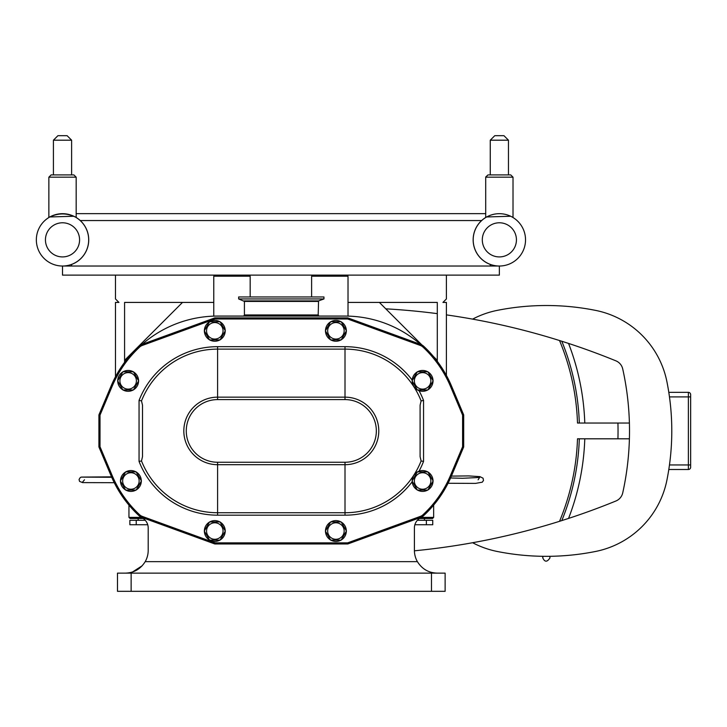 <?xml version="1.0" encoding="UTF-8"?>
<svg xmlns="http://www.w3.org/2000/svg" width="727" height="727" viewBox="0 0 727 727"><rect width="100%" height="100%" fill="white"/><g stroke="black" fill="none" stroke-linecap="round" stroke-linejoin="round"><path stroke-width="1.09" d="M690.65 434.719L690.65 428.412M668.804 469.497L688.378 469.497A2.272 2.272 0 0 0 690.65 467.225L690.65 394.625A2.272 2.272 0 0 0 688.378 392.353L668.804 392.353M213.774 316.136L213.774 276.205L250.179 276.205L250.179 296.961M242.291 275.115L62.513 275.115L62.513 266.018L499.367 266.018A26.163 26.163 0 0 0 525.53 239.846A26.163 26.163 0 0 0 499.367 213.683A26.163 26.163 0 0 0 473.195 239.846A26.163 26.163 0 0 0 499.367 266.018A26.163 26.163 0 0 0 525.53 239.846A26.163 26.163 0 0 0 499.367 213.683A26.163 26.163 0 0 0 473.195 239.846A26.163 26.163 0 0 0 499.367 266.018L499.367 275.115L242.291 275.115M311.61 296.961L311.61 276.205L348.015 276.205L348.015 316.109M348.015 302.423L437.29 302.423L437.29 361.337M437.29 360.338L433.365 356.412M421.96 344.998L379.376 302.423M124.581 360.338L182.504 302.423M124.581 362.31L124.581 302.423L213.774 302.423M446.396 375.423L446.396 302.423L442.934 302.423L446.396 298.961L446.396 275.115M115.484 275.115L115.484 298.961L118.937 302.423L115.484 302.423L115.484 376.777M490.262 266.018L490.262 264.428A26.208 26.208 0 0 1 481.619 220.554L80.261 220.554A26.208 26.208 0 0 1 71.619 264.428L71.619 266.018M318.553 300.905L323.951 298.942L238.656 298.942L244.417 301.423L244.417 314.955L318.19 314.955L318.553 300.905L244.054 300.905M245.126 315.482L244.054 315.482L244.054 316.063L318.553 316.063L318.553 315.482L245.126 315.482M323.951 298.942L323.951 296.961L238.656 296.961L238.656 298.942M142.138 517.515A114.857 114.857 0 0 0 144.073 519.16A11.468 11.468 0 0 1 148.199 527.975L148.199 550.366A22.755 22.755 0 0 1 145.209 561.653L417.398 561.653C422.06 569.059 428.639 572.876 437.154 573.121C428.639 572.876 422.06 569.059 417.398 561.653A22.755 22.755 0 0 1 414.408 550.366L414.408 527.975A11.468 11.468 0 0 1 418.534 519.16A114.857 114.857 0 0 0 420.47 517.515L347.815 543.96L420.633 517.451A9.097 9.097 0 0 0 423.723 515.57A115.584 115.584 0 0 0 451.522 475.812L463.69 446.941L463.69 414.908L451.522 386.037A115.584 115.584 0 0 0 423.723 346.279A9.097 9.097 0 0 0 420.633 344.398L347.815 317.89L214.792 317.89L142.138 344.334A114.857 114.857 0 0 1 217.6 316.072L345.007 316.072A114.857 114.857 0 0 1 420.47 344.334M462.599 415.126L462.599 446.723L450.513 475.385A114.493 114.493 0 0 1 422.978 514.771A8.006 8.006 0 0 1 420.261 516.424L347.624 542.869L214.983 542.869L142.347 516.424A8.006 8.006 0 0 1 139.629 514.771A114.493 114.493 0 0 1 112.094 475.385L100.008 446.723L100.008 415.126L112.094 386.464A114.493 114.493 0 0 1 139.629 347.079A8.006 8.006 0 0 1 142.347 345.425L214.983 318.98L214.792 317.89L347.815 317.89L347.624 318.98L420.261 345.425A8.006 8.006 0 0 1 422.978 347.079A114.493 114.493 0 0 1 450.513 386.464L462.599 415.126L463.69 414.908M420.097 456.629L420.097 405.221L420.097 456.629L421.106 460.954A81.806 81.806 0 0 1 345.007 512.735L345.007 464.698A33.778 33.778 0 0 0 378.785 430.929A33.778 33.778 0 0 0 345.007 397.151L217.6 397.151A33.778 33.778 0 0 0 183.822 430.929A33.778 33.778 0 0 0 217.6 464.698L345.007 464.698L345.007 462.254L217.6 462.254A31.334 31.334 0 0 1 186.266 430.929A31.334 31.334 0 0 1 217.6 399.596L345.007 399.596A31.334 31.334 0 0 1 376.341 430.929A31.334 31.334 0 0 1 345.007 462.254M427.685 471.878A10.423 10.423 0 0 0 417.534 471.878L419.016 471.196A84.25 84.25 0 0 0 423.55 461.418L423.55 400.441L421.106 400.895L420.097 405.221M214.792 317.89L141.974 344.398A9.097 9.097 0 0 0 138.884 346.279A115.584 115.584 0 0 0 111.086 386.037L98.917 414.908L98.917 446.941L111.086 475.812A115.584 115.584 0 0 0 138.884 515.57A9.097 9.097 0 0 0 141.974 517.451L214.792 543.96L347.815 543.96L214.792 543.96L214.983 542.869M462.599 446.723L463.69 446.941M100.008 415.126L98.917 414.908M100.008 446.723L98.917 446.941M347.624 542.869L347.815 543.96M142.51 405.221L142.51 456.629L142.51 405.221L141.501 400.895A81.806 81.806 0 0 1 217.6 349.114L345.007 349.114A81.806 81.806 0 0 1 421.106 400.895M417.262 371.924A10.423 10.423 0 0 0 412.191 380.712L412.209 380.112A84.25 84.25 0 0 0 345.007 346.67L217.6 346.67A84.25 84.25 0 0 0 139.057 400.441L139.057 461.418L141.501 460.954L142.51 456.629M423.55 461.418L421.106 460.954M139.057 400.441L141.501 400.895M122.654 480.983A8.242 8.242 0 0 0 135.022 488.117A8.242 8.242 0 0 0 135.022 473.84A8.242 8.242 0 0 0 122.654 480.983M125.644 471.878L120.391 480.983L125.644 490.08L136.158 490.08L141.411 480.983L136.158 471.878L125.644 471.878M141.32 480.829A10.423 10.423 0 0 0 136.24 472.032M135.976 471.878A10.423 10.423 0 0 0 125.826 471.878M125.553 472.032A10.423 10.423 0 0 0 120.482 480.829M120.482 481.138A10.423 10.423 0 0 0 125.553 489.925M125.826 490.08A10.423 10.423 0 0 0 135.976 490.08M136.24 489.925A10.423 10.423 0 0 0 141.32 481.138M139.057 461.418A84.25 84.25 0 0 0 217.6 515.179L345.007 515.179A84.25 84.25 0 0 0 412.209 481.737L412.191 481.138A10.423 10.423 0 0 0 417.262 489.925M412.191 480.829L417.262 472.032A10.423 10.423 0 0 0 412.191 480.829M423.55 400.441A84.25 84.25 0 0 0 419.016 390.653L417.534 389.972A10.423 10.423 0 0 0 427.685 389.972M417.262 389.817L412.191 381.021A10.423 10.423 0 0 0 417.262 389.817M414.363 480.983A8.242 8.242 0 0 0 426.731 488.117A8.242 8.242 0 0 0 426.731 473.84A8.242 8.242 0 0 0 414.363 480.983M417.353 471.878L412.1 480.983L417.353 490.08L427.858 490.08L433.119 480.983L427.858 471.878L417.353 471.878M433.028 480.829A10.423 10.423 0 0 0 427.949 472.032M417.534 490.08A10.423 10.423 0 0 0 427.685 490.08M427.949 489.925A10.423 10.423 0 0 0 433.028 481.138M327.668 330.812A8.242 8.242 0 0 0 340.036 337.955A8.242 8.242 0 0 0 340.036 323.669A8.242 8.242 0 0 0 327.668 330.812M330.658 321.716L325.405 330.812L330.658 339.918L341.163 339.918L346.415 330.812L341.163 321.716L330.658 321.716M346.334 330.658A10.423 10.423 0 0 0 341.254 321.87M340.981 321.716A10.423 10.423 0 0 0 330.83 321.716M330.567 321.87A10.423 10.423 0 0 0 325.487 330.658M325.487 330.967A10.423 10.423 0 0 0 330.567 339.763M330.83 339.918A10.423 10.423 0 0 0 340.981 339.918M341.254 339.763A10.423 10.423 0 0 0 346.334 330.967M119.91 380.866A8.242 8.242 0 0 0 132.278 388.009A8.242 8.242 0 0 0 132.278 373.733A8.242 8.242 0 0 0 119.91 380.866M122.899 371.77L117.647 380.866L122.899 389.972L133.405 389.972L138.657 380.866L133.405 371.77L122.899 371.77M138.575 380.712A10.423 10.423 0 0 0 133.495 371.924M133.232 371.77A10.423 10.423 0 0 0 123.072 371.77M122.808 371.924A10.423 10.423 0 0 0 117.729 380.712M117.729 381.021A10.423 10.423 0 0 0 122.808 389.817M123.072 389.972A10.423 10.423 0 0 0 133.232 389.972M133.495 389.817A10.423 10.423 0 0 0 138.575 381.021M206.55 531.037A8.242 8.242 0 0 0 218.918 538.18A8.242 8.242 0 0 0 218.918 523.894A8.242 8.242 0 0 0 206.55 531.037M209.54 521.931L204.287 531.037L209.54 540.134L220.045 540.134L225.306 531.037L220.045 521.931L209.54 521.931M225.216 530.883A10.423 10.423 0 0 0 220.136 522.086M219.872 521.931A10.423 10.423 0 0 0 209.721 521.931M209.449 522.086A10.423 10.423 0 0 0 204.378 530.883M204.378 531.192A10.423 10.423 0 0 0 209.449 539.979M209.721 540.134A10.423 10.423 0 0 0 219.872 540.134M220.136 539.979A10.423 10.423 0 0 0 225.216 531.192M206.55 330.812A8.242 8.242 0 0 0 218.918 337.955A8.242 8.242 0 0 0 218.918 323.669A8.242 8.242 0 0 0 206.55 330.812M209.54 321.716L204.287 330.812L209.54 339.918L220.045 339.918L225.306 330.812L220.045 321.716L209.54 321.716M225.216 330.658A10.423 10.423 0 0 0 220.136 321.87M219.872 321.716A10.423 10.423 0 0 0 209.721 321.716M209.449 321.87A10.423 10.423 0 0 0 204.378 330.658M204.378 330.967A10.423 10.423 0 0 0 209.449 339.763M209.721 339.918A10.423 10.423 0 0 0 219.872 339.918M220.136 339.763A10.423 10.423 0 0 0 225.216 330.967M327.668 531.037A8.242 8.242 0 0 0 340.036 538.18A8.242 8.242 0 0 0 340.036 523.894A8.242 8.242 0 0 0 327.668 531.037M330.658 521.931L325.405 531.037L330.658 540.134L341.163 540.134L346.415 531.037L341.163 521.931L330.658 521.931M346.334 530.883A10.423 10.423 0 0 0 341.254 522.086M340.981 521.931A10.423 10.423 0 0 0 330.83 521.931M330.567 522.086A10.423 10.423 0 0 0 325.487 530.883M325.487 531.192A10.423 10.423 0 0 0 330.567 539.979M330.83 540.134A10.423 10.423 0 0 0 340.981 540.134M341.254 539.979A10.423 10.423 0 0 0 346.334 531.192M414.363 380.866A8.242 8.242 0 0 0 426.731 388.009A8.242 8.242 0 0 0 426.731 373.733A8.242 8.242 0 0 0 414.363 380.866M417.353 371.77L412.1 380.866L417.353 389.972L427.858 389.972L433.119 380.866L427.858 371.77L417.353 371.77M433.028 380.712A10.423 10.423 0 0 0 427.949 371.924M427.685 371.77A10.423 10.423 0 0 0 417.534 371.77M427.949 389.817A10.423 10.423 0 0 0 433.028 381.021M431.474 591.324L445.124 591.324L445.124 573.121L117.483 573.121L117.483 591.324L431.474 591.324L431.474 573.121M142.228 565.733L132.541 571.985M145.209 561.653C140.547 569.059 133.968 572.876 125.453 573.121M141.783 517.388L128.952 517.388L130.042 518.478L143.255 518.478M419.352 518.478L432.565 518.478L433.655 517.388L420.824 517.388M147.735 524.74L129.86 524.74L129.86 520.296L145.255 520.296M136.231 524.74L136.231 520.296M417.353 520.296L432.747 520.296L432.747 524.74L414.872 524.74M426.376 520.296L426.376 524.74M414.408 550.812A716.613 716.613 0 0 0 559.536 521.314A234.803 234.803 0 0 0 577.502 438.808L629.4 438.808A286.683 286.683 0 0 1 622.73 492.879A11.468 11.468 0 0 1 615.869 501.021A716.613 716.613 0 0 1 568.55 518.424A242.091 242.091 0 0 0 584.781 438.808M584.781 423.041A242.091 242.091 0 0 0 568.55 343.426A716.613 716.613 0 0 1 615.869 360.828A11.468 11.468 0 0 1 622.73 368.971A286.683 286.683 0 0 1 629.4 423.041L577.502 423.041A234.803 234.803 0 0 0 559.536 340.536A716.613 716.613 0 0 1 561.798 341.245L559.536 340.536A716.613 716.613 0 0 0 446.396 314.882M385.792 308.83A716.613 716.613 0 0 1 437.29 313.637M472.614 319.126A91.011 91.011 0 0 1 497.25 310.374A250.824 250.824 0 0 1 595.513 310.374A91.011 91.011 0 0 1 666.932 381.793A250.824 250.824 0 0 1 666.932 480.056A91.011 91.011 0 0 1 595.513 551.475A250.824 250.824 0 0 1 497.25 551.475A91.011 91.011 0 0 1 472.614 542.724M629.4 438.808A286.683 286.683 0 0 0 629.4 423.041A286.683 286.683 0 0 1 629.4 438.808M559.536 521.314L568.55 518.424M568.55 343.426L561.798 341.245A236.629 236.629 0 0 1 579.319 423.041A236.629 236.629 0 0 0 561.798 341.245M561.798 520.605A236.629 236.629 0 0 0 579.319 438.808A236.629 236.629 0 0 1 561.798 520.605M508.464 140.193L508.464 174.907L508.464 140.193L503.947 135.676L508.464 140.193L490.262 140.193L490.262 174.907M490.262 140.193L494.778 135.676L503.947 135.676M510.736 174.907L487.99 174.907L485.709 177.179L513.017 177.179L510.736 174.907M512.026 216.955L513.017 216.955L513.017 177.179M510.672 216.255L486.699 216.955L510.672 216.255M486.699 216.955L485.709 216.955L485.709 177.179L485.709 213.638L76.171 213.638M71.619 140.193L71.619 174.907L71.619 140.193L67.102 135.676L71.619 140.193L53.416 140.193L53.416 174.907L51.135 174.907L73.89 174.907L76.171 177.179L73.89 174.907L76.171 177.179L76.171 216.955L75.181 216.955C66.739 212.938 58.296 212.938 49.854 216.955L48.863 216.955L48.863 177.179L76.171 177.179M53.416 174.907L53.416 140.193L57.933 135.676L67.102 135.676M73.827 216.255L49.854 216.955M36.35 239.846A26.163 26.163 0 0 0 62.513 266.018A26.163 26.163 0 0 0 88.685 239.846A26.163 26.163 0 0 0 62.513 213.683A26.163 26.163 0 0 0 36.35 239.846A26.163 26.163 0 0 0 62.513 266.018A26.163 26.163 0 0 0 88.685 239.846A26.163 26.163 0 0 0 62.513 213.683A26.163 26.163 0 0 0 36.35 239.846M75.272 216.955A26.208 26.208 0 0 1 80.261 220.554M481.619 220.554A26.208 26.208 0 0 1 486.608 216.955M244.417 301.423L318.19 301.423M420.261 516.424L420.633 517.451A9.097 9.097 0 0 0 423.723 515.57A115.584 115.584 0 0 0 451.522 475.812L450.513 475.385M450.513 386.464L451.522 386.037A115.584 115.584 0 0 0 423.723 346.279A9.097 9.097 0 0 0 420.633 344.398L420.261 345.425M345.007 346.67L345.007 399.596M142.347 345.425L141.974 344.398A9.097 9.097 0 0 0 138.884 346.279A115.584 115.584 0 0 0 111.086 386.037L112.094 386.464M112.094 475.385L111.086 475.812A115.584 115.584 0 0 0 138.884 515.57A9.097 9.097 0 0 0 141.974 517.451L142.347 516.424M423.723 346.279L422.978 347.079M214.983 318.98L347.624 318.98M423.723 515.57L422.978 514.771M138.884 346.279L139.629 347.079M138.884 515.57L139.629 514.771M217.6 346.67L217.6 399.596M345.007 515.179L345.007 512.735L217.6 512.735A81.806 81.806 0 0 1 141.501 460.954M217.6 515.179L217.6 462.254M131.133 591.324L131.133 573.121M617.932 423.041A275.215 275.215 0 0 1 617.932 438.808M669.476 396.897L688.378 396.897L688.378 464.953L669.476 464.953M690.65 464.953L688.378 464.953L688.378 469.497A2.272 2.272 0 0 0 690.65 467.225M690.65 396.897L688.378 396.897L688.378 392.353A2.272 2.272 0 0 1 690.65 394.625M482.301 239.846A17.066 17.066 0 0 1 507.9 225.07A17.066 17.066 0 0 1 507.9 254.632A17.066 17.066 0 0 1 482.301 239.846M45.447 239.846A17.066 17.066 0 0 1 71.046 225.07A17.066 17.066 0 0 1 71.046 254.632A17.066 17.066 0 0 1 45.447 239.846M448.059 483.273L475.531 483.391L482.274 482.183L483.473 480.502L483.073 478.202L479.929 476.639L468.67 475.912L451.394 476.103M450.586 477.975L462.636 478.284L479.62 477.448L478.102 479.793M111.713 477.276L82.233 477.121M114.257 482.692L82.614 482.61L79.552 481.383L79.061 479.511L80.27 477.521L81.351 477.085L111.531 476.857M84.505 479.793L82.233 482.474M214.865 275.115L213.774 276.205M249.088 275.115L250.179 276.205M312.701 275.115L311.61 276.205M346.924 275.115L348.015 276.205M244.417 314.955L244.054 315.482M318.553 315.482L318.19 314.955M128.952 505.101L128.952 517.388M433.655 505.101L433.655 517.388M138.166 520.296L138.166 518.478M424.441 518.478L424.441 520.296M543.051 556.319L542.742 557.791C544.741 562.28 547.167 562.28 550.021 557.791L549.703 556.319M542.742 556.309L542.742 557.791L542.742 556.309M485.709 177.179L487.99 174.907L485.718 176.997M48.863 177.179L51.135 174.907"/></g></svg>
